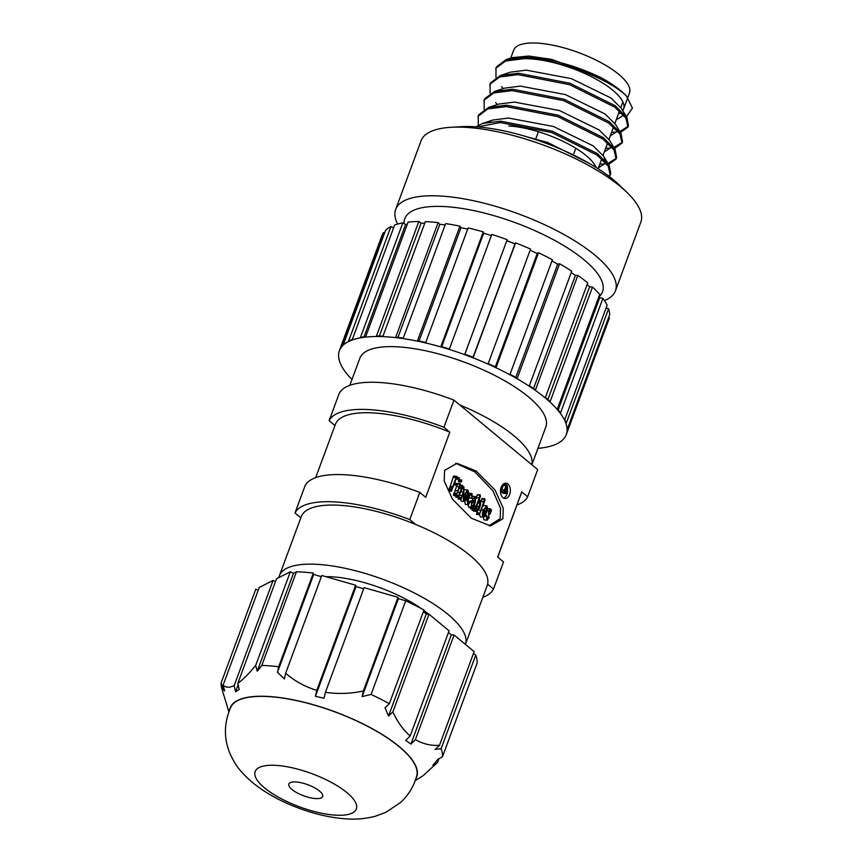 <?xml version="1.0" encoding="UTF-8"?>
<svg xmlns="http://www.w3.org/2000/svg" width="862" height="862" viewBox="0 0 862 862"><rect width="100%" height="100%" fill="white"/><g stroke="black" fill="none" stroke-linecap="round" stroke-linejoin="round"><path stroke-width="1.29" d="M230.876 707.023A99.141 32.54 20.3 0 1 268.308 696.571A99.141 32.54 20.3 0 1 369.647 727.409A99.141 32.54 20.3 0 1 416.766 775.789C413.857 786.359 408.383 795.324 400.334 802.673L385.723 812.392L375.315 816.239C365.93 818.695 356.383 819.59 346.696 818.9C331.31 817.876 315.47 814.342 299.168 808.297C285.936 803.427 268.308 795.464 251.919 782.082C237.847 769.475 235.498 764.475 230.8 755.403C223.614 739.499 223.646 723.369 230.876 707.023M335.749 815.172A53.94 17.703 20.3 0 1 264.559 787.9A53.94 17.703 20.3 0 1 275.743 765.359A53.94 17.703 20.3 0 1 346.933 792.631A53.94 17.703 20.3 0 1 335.749 815.172M473.055 357.277L515.002 243.881A45.061 14.794 -159.7 0 0 506.856 240.692M599.015 296.851A105.423 34.599 -159.7 0 0 561.27 244.129A105.423 34.599 -159.7 0 0 444.997 206.589A105.423 34.599 -159.7 0 0 404.062 223.592M604.456 300.569A117.167 38.456 -159.7 0 0 615.446 290.763A117.167 38.456 -159.7 0 0 561.615 233.246A117.167 38.456 -159.7 0 0 440.374 196.008A117.167 38.456 -159.7 0 0 395.658 209.455A117.167 38.456 -159.7 0 0 397.63 224.055M566.291 434.567L608.82 319.587A120.96 39.706 -159.7 0 0 609.348 317.766L566.991 432.271A120.96 39.706 -159.7 0 0 567.293 429.244L609.649 314.738A120.96 39.706 -159.7 0 0 608.594 308.747L566.237 423.253A120.96 39.706 -159.7 0 0 564.772 419.686L607.128 305.18A120.96 39.706 -159.7 0 0 602.894 298.36L560.537 412.866A120.96 39.706 -159.7 0 0 557.358 408.933L599.715 294.416A120.96 39.706 -159.7 0 0 592.496 287.068L550.139 401.573A120.96 39.706 -159.7 0 0 545.387 397.436L587.744 282.919A120.96 39.706 -159.7 0 0 577.852 275.366L535.496 389.872A120.96 39.706 20.3 0 0 529.376 385.702L571.732 271.196A120.96 39.706 -159.7 0 0 559.6 263.761L517.243 378.267A120.96 39.706 -159.7 0 0 510.035 374.259L552.391 259.753A120.96 39.706 -159.7 0 0 538.545 252.76L496.189 367.266A120.96 39.706 -159.7 0 0 488.194 363.592L530.55 249.086A120.96 39.706 -159.7 0 0 515.605 242.847L473.249 357.353A120.96 39.706 -159.7 0 0 464.823 354.174L507.179 239.668A120.96 39.706 -159.7 0 0 491.782 234.453L449.425 348.959A120.96 39.706 -159.7 0 0 440.924 346.416L483.291 231.9A120.96 39.706 -159.7 0 0 468.109 227.945L425.753 342.451A120.96 39.706 -159.7 0 0 417.564 340.652L459.92 226.146A120.96 39.706 -159.7 0 0 445.632 223.614L403.276 338.119A120.96 39.706 -159.7 0 0 395.755 337.139L438.111 222.633A120.96 39.706 -159.7 0 0 428.091 221.771A120.96 39.706 -159.7 0 0 425.332 221.642L382.976 336.148A120.96 39.706 -159.7 0 0 376.446 336.029L418.803 221.523A120.96 39.706 -159.7 0 0 408.092 222.105L365.725 336.622A120.96 39.706 -159.7 0 0 360.478 337.376L402.834 222.87A120.96 39.706 -159.7 0 0 394.656 225.004L352.299 339.52A120.96 39.706 -159.7 0 0 348.56 341.115L390.917 226.609A120.96 39.706 -159.7 0 0 385.637 230.208L343.281 344.714A120.96 39.706 -159.7 0 0 341.212 347.074L383.568 232.568A120.96 39.706 -159.7 0 0 381.931 235.66L339.402 350.64A120.96 39.706 20.3 0 1 385.551 336.762A120.96 39.706 20.3 0 1 510.713 375.196A120.96 39.706 20.3 0 1 566.291 434.567A120.96 39.706 20.3 0 1 537.942 448.337M615.446 290.763L640.843 222.105A117.167 38.456 -159.7 0 0 626.954 192.409A117.167 38.456 -159.7 0 0 465.771 127.35A117.167 38.456 -159.7 0 0 450.923 127.296A117.167 38.456 -159.7 0 0 421.055 140.808L395.658 209.455M626.954 192.409L619.562 185.276A105.423 34.599 -159.7 0 0 474.542 126.736A105.423 34.599 -159.7 0 0 461.192 126.692L450.923 127.296M349.821 385.325L359.853 358.215A99.141 32.54 20.3 0 1 397.684 346.826A99.141 32.54 20.3 0 1 500.283 378.332A99.141 32.54 20.3 0 1 545.829 427.002L531.854 464.769M453.972 400.13A106.36 34.911 -159.7 0 0 379.258 382.469A106.36 34.911 -159.7 0 0 339.175 393.535L329.133 420.688A106.36 34.911 20.3 0 1 369.216 409.612A106.36 34.911 20.3 0 1 443.93 427.272L453.972 400.13L459.866 405.021A99.141 32.54 20.3 0 1 531.789 464.715L537.683 469.607L527.641 496.76A106.36 34.911 20.3 0 1 516.984 504.97M477.397 126.929L500.305 122.555L551.734 132.543L596.957 155.02L608.173 166.032L610.231 174.964L609.348 176.581M608.895 176.247L610.447 174.253M610.231 174.964L610.749 173.574L609.208 165.472L597.474 153.63L552.24 131.164L500.822 121.176L482.688 123.406L476.05 126.833M478.238 125.356L478.291 116.101L487.827 108.914L506.22 106.586L557.639 116.575L602.872 139.051L614.078 150.063L616.136 158.996L608.626 164.513M599.769 164.265L606.417 163.694M607.818 163.424L616.352 158.285M616.136 158.996L616.653 157.606L615.112 149.503L603.378 137.661L558.156 115.196L506.727 105.207L488.592 107.438L478.809 114.711L477.936 116.941M484.142 109.388L484.196 100.132L493.743 92.934L512.125 90.618L563.543 100.606L608.777 123.083L619.983 134.095L622.052 143.027L614.541 148.544M605.684 148.296L610.522 147.984M613.863 147.424L622.267 142.316M622.052 143.027L622.558 141.637L621.028 133.535L609.283 121.693L564.06 99.227L512.631 89.228L494.497 91.469L484.713 98.742L483.841 100.973M490.047 93.419L490.112 84.164L499.648 76.966L518.03 74.649L569.459 84.638L614.681 107.103L625.898 118.116L627.956 127.059L620.446 132.576M611.589 132.328L616.438 132.015M619.767 131.455L628.172 126.348M627.956 127.048L628.463 125.669L626.933 117.566L615.199 105.724L569.965 83.248L518.547 73.259L500.413 75.5L490.618 82.774L489.745 85.004M497.051 104.227L495.639 102.61M502.955 88.258L501.544 86.642M495.952 77.44L496.016 68.195L505.552 60.997L523.934 58.681C556.399 58.411 609.046 78.55 626.458 96.038L632.46 108.084L626.685 116.305M506.317 59.532L511.845 57.7L528.611 56.041L551.583 59.349L601.493 77.914C575.223 65.2 549.547 58.325 524.452 57.291L506.317 59.532L496.523 66.805L495.661 69.035M502.902 497.633A7.661 4.935 93.3 0 0 504.981 498.495A7.661 4.935 93.3 0 0 510.132 492.805A7.661 4.935 93.3 0 0 507.933 484.056A7.661 4.935 93.3 0 0 505.854 483.194A7.661 4.935 93.3 0 0 500.703 488.883A7.661 4.935 93.3 0 0 502.902 497.633M503.623 498.107A7.661 4.935 93.3 0 0 507.416 488.151M505.94 484.692A7.661 4.935 93.3 0 0 505.175 483.894A7.661 4.935 93.3 0 0 504.464 483.42M415.678 524.473A99.141 32.54 -159.7 0 0 339.089 505.251A99.141 32.54 -159.7 0 0 301.258 516.629L279.396 575.719A99.141 32.54 20.3 0 1 317.227 564.341A99.141 32.54 20.3 0 1 419.654 595.761A99.141 32.54 20.3 0 1 465.415 644.399L487.224 585.427A99.141 32.54 -159.7 0 0 487.601 584.177A99.141 32.54 -159.7 0 0 415.678 524.473L409.784 519.581L419.826 492.439A106.36 34.911 -159.7 0 0 345.112 474.768A106.36 34.911 -159.7 0 0 305.029 485.845L294.987 512.998A106.36 34.911 20.3 0 1 335.07 501.921A106.36 34.911 20.3 0 1 409.784 519.581M618.41 113.903A61.741 20.268 -159.7 0 0 620.963 112.394M622.73 110.595A61.741 20.268 -159.7 0 0 623.582 109A61.741 20.268 -159.7 0 0 544.407 60.685M623.582 109L629.486 93.031A61.741 20.268 -159.7 0 0 601.126 62.721A61.741 20.268 -159.7 0 0 537.241 43.1A61.741 20.268 -159.7 0 0 513.677 50.19L510.767 58.056M325.879 576.689A72.106 23.662 20.3 0 1 332.269 576.829A72.106 23.662 20.3 0 1 421.076 608.443M423.845 610.447A72.106 23.662 20.3 0 1 428.479 614.153M229.745 709.534A99.432 32.637 20.3 0 1 268.157 696.442A99.432 32.637 20.3 0 1 373.171 729.209A99.432 32.637 20.3 0 1 415.99 778.429M438.92 758.754L437.551 762.45L423.242 775.563L415.215 780.681M437.551 762.45L432.832 765.273L437.821 759.39L442.497 756.685L477.149 663.018A117.167 38.456 -159.7 0 0 475.738 655.098L473.54 653.267M415.365 739.661L410.915 744.078L451.332 634.831L454.08 634.992L415.365 739.661C423.091 744.003 431.129 745.878 439.491 745.307L435.17 749.38L441.096 748.766A117.167 38.456 20.3 0 1 442.497 756.685M392.878 711.883L388.514 716.063L426.259 614.024L429.007 614.186L392.878 711.883C397.425 721.903 403.19 729.931 410.172 735.976L405.722 740.404L410.915 744.078M362.148 696.582L363.355 690.99C350.694 693.727 338.055 694.169 325.416 692.305L364.13 587.636L398.007 597.323L398.363 598.691L362.148 696.582L371.069 694.46A117.167 38.456 20.3 0 1 389.344 703.683L385.034 707.756L388.514 716.063M325.416 692.305L324.08 698.242L315.427 696.313L316.774 690.354L355.661 585.212L356.028 586.569L315.427 696.313M355.661 585.212L321.795 575.514L285.656 673.211C294.567 681.045 304.932 686.755 316.774 690.354M285.656 673.211L284.406 678.922L277.478 672.349L278.674 666.757L313.326 573.101A117.167 38.456 -159.7 0 0 296.453 571.786L293.457 573.295L257.242 671.186L255.691 665.442L290.343 571.775L293.457 573.295M257.242 671.186L261.8 665.453A117.167 38.456 20.3 0 1 266.649 665.658A117.167 38.456 20.3 0 1 278.674 666.757M295.72 781.942A18.027 5.915 -159.7 0 0 288.835 784.011A18.027 5.915 -159.7 0 0 297.121 792.857A18.027 5.915 -159.7 0 0 315.772 798.589A18.027 5.915 -159.7 0 0 322.657 796.52A18.027 5.915 -159.7 0 0 314.371 787.674A18.027 5.915 -159.7 0 0 295.72 781.942M571.226 272.564A117.351 38.521 20.3 0 1 575.396 275.431L577.852 275.366M547.887 399.559L589.597 286.787A117.351 38.521 -159.7 0 0 587.13 284.579M589.597 286.787L592.496 287.068M558.199 409.913L599.693 297.735A117.351 38.521 -159.7 0 0 598.885 296.679M599.693 297.735L602.894 298.36M606.061 308.046L608.594 308.747M608.626 317.518L609.348 317.766M383.568 232.568L384.603 232.988M390.917 226.609L393.589 227.902M402.834 222.87L405.593 224.497L364.044 336.816M407.306 224.206A117.351 38.521 -159.7 0 0 405.593 224.497M418.803 221.523L421.087 223.193L379.345 336.04M424.74 223.226A117.351 38.521 -159.7 0 0 421.087 223.193M438.111 222.633L439.814 224.271L397.975 337.398M445.137 224.939A117.351 38.521 -159.7 0 0 439.814 224.271M459.92 226.146L460.976 227.676L419.072 340.964M467.667 229.13A117.351 38.521 -159.7 0 0 460.976 227.676M483.291 231.9L483.647 233.268L441.71 346.643M491.362 235.574A117.351 38.521 -159.7 0 0 483.647 233.268M507.179 239.668L464.877 354.196M515.605 242.847L515.002 243.881A117.351 38.521 -159.7 0 0 506.824 240.8M495.327 366.856L537.263 253.503A117.351 38.521 -159.7 0 0 530.13 250.217M537.263 253.503L538.545 252.76M515.788 377.437L557.692 264.171A117.351 38.521 -159.7 0 0 551.939 260.96M557.692 264.171L559.6 263.761M533.556 388.514L575.396 275.431M351.965 379.539A120.96 39.706 20.3 0 1 339.402 350.64M531.789 464.715L459.866 405.021M601.493 77.914A72.106 23.662 20.3 0 1 626.458 96.038M334.952 425.526L329.133 420.688M300.806 517.836L294.987 512.998M419.826 492.439L425.72 497.331L449.824 432.164L443.93 427.272M487.601 584.177L493.495 589.069A106.36 34.911 20.3 0 1 482.849 597.28M527.641 496.76L521.747 491.868L497.643 557.024L503.537 561.916L493.495 589.069M502.891 518.795L503.279 508.203L495.047 490.036L476.115 470.986L456.979 463.325L444.577 470.393L444.199 480.996L452.421 499.152L471.352 518.213L490.489 525.874L502.891 518.795M527.135 136.886L547.715 142.499L589.382 163.457M482.688 123.406L492.827 120.055L508.537 118.04L553.619 126.531L593.293 145.947L603.691 156.324L605.264 160.451M605.221 162.325L604.736 163.737L598.454 167.842M488.592 107.438L498.732 104.086L514.442 102.072L559.524 110.562L599.198 129.979L609.606 140.355L615.112 149.503M611.126 146.357L610.641 147.768L604.359 151.874M494.497 91.469L504.636 88.118L520.346 86.103L565.44 94.594L605.102 114.01L615.511 124.387L621.028 133.535M617.041 130.388L616.545 131.8L610.264 135.905M500.413 75.5L510.541 72.139L526.251 70.134L571.344 78.625L611.007 98.031L621.416 108.418L626.933 117.566M622.946 114.42L622.461 115.831L616.179 119.937M449.824 432.164A99.141 32.54 -159.7 0 0 335.404 424.33L315.675 477.634M497.719 557.078L521.37 493.118A99.141 32.54 -159.7 0 0 521.747 491.868M489.088 525.745L500.143 518.644L500.585 508.364L492.924 490.823L474.822 471.848L455.632 463.293M278.9 577.54A99.141 32.54 20.3 0 1 279.396 575.719M458.832 477.925L459.478 477.968L459.435 479.294L456.138 478.83M456.526 483.776L457.216 483.808L457.172 485.155L453.951 484.746M457.377 484.843L454.349 483.657L451.397 491.232L448.649 491.071L453.563 476.093L456.224 476.244M453.358 477.354L456.117 477.516L456.321 476.244L453.563 476.093M453.552 495.542L456.892 485.166M457.226 483.851L460.233 483.582L460.383 485.446L456.278 495.704L459.952 484.132L457.237 483.97M453.541 495.542L456.3 495.704L453.541 495.542M458.422 480.662L459.155 481.179L458.465 481.664L458.422 480.662L461.181 480.824L461.903 481.341L461.224 481.815L458.465 481.664L459.155 481.179M462.711 487.72L463.584 487.773L462.247 488.107L458.562 497.266L455.804 497.105L455.933 495.682M460.373 485.22L462.582 485.349L462.571 486.955L463.928 486.89L463.939 491.793L461.051 499.27L458.293 499.109L458.476 497.288M464.758 496.566L464.209 496.426M464.629 496.706L467.387 496.868L464.758 494.756L464.413 500.434L466.579 498.451L464.025 497.805L466.935 498.096C466.374 500.402 465.415 501.458 464.068 501.264C462.991 499.163 463.131 496.803 464.478 494.185L467.807 490.025C468.939 492.579 468.702 494.81 467.096 496.695L464.349 496.534M465.372 504.41L468.605 504.787L465.372 504.41L464.618 501.501L461.31 501.113L460.48 499.249M465.502 497.891L465.954 496.781M468.497 493.172L472.107 493.646L471.923 498.214L471.385 494.12M471.923 498.214L469.176 498.053L469.316 496.684M473.884 505.444L474.876 505.649L473.324 508.817L470.566 508.655L470.049 507.352M470.135 506.834L468.68 507.104L468.055 504.755M469.305 501.609L470.62 500.833L474.768 501.716L474.876 497.191M472.247 500.919L472.904 498.473M474.531 497.266L475.21 497.309L473.594 498.516L470.684 498.139M473.464 511.069L476.772 511.478L473.464 511.069L472.818 509.485M472.15 510.293L472.236 508.752M476.158 498.548L477.268 494.81L480.242 494.842L480.36 496.749L478.658 500.736L480.08 500.326C480.974 503.268 480.533 506.263 478.766 509.291L476.212 511.231L475.285 509.625M480.77 502.384L482.084 498.559L484.843 498.721L484.961 500.531L479.347 514.582L484.573 499.249L481.815 499.087M476.643 514.42L477.451 511.231M482.688 506.113L484.067 505.638M483.765 512.34L483.216 512.2M483.636 512.491L486.394 512.642L483.765 510.53L483.42 516.219L485.586 514.226L483.032 513.58L485.942 513.871C485.381 516.176 484.422 517.232 483.076 517.049C481.998 514.937 482.138 512.578 483.485 509.97L486.825 505.8C487.946 508.364 487.709 510.584 486.103 512.47L483.356 512.319M480.328 516.888L483.625 517.275L480.328 516.888L479.52 514.409M483.938 519.851L487.192 520.249L483.938 519.851L483.291 517.254M486.19 515.422L485.715 514.474M485.241 513.709L485.101 512.567M503.505 492.471L502.611 493.183L502.686 491.911M505.66 493.527L502.611 493.183L505.358 493.344L505.671 488.862L503.785 492.116L506.242 484.95L506.985 485.317L507.449 488.054L506.371 489.357L505.617 492.999L506.554 491.825L505.358 493.344L506.253 492.633M501.016 492.299L503.774 492.461L501.027 492.31L501.102 491.469L503.483 484.789L506.253 484.8M506.403 484.81L503.656 484.649M456.44 478.981L459.187 479.143L456.257 478.507M458.476 477.796L456.321 476.244M450.039 486.319L452.798 486.48L456.117 477.516M449.533 487.752L452.291 487.914L452.798 486.48M448.8 489.25L451.548 489.4L452.291 487.914M448.725 489.638L451.548 489.4M448.649 490.564L451.397 490.715L451.483 489.799M458.153 478.615L456.548 477.731L454.651 482.849L457.216 483.808M455.901 483.496L456.688 483.819M456.451 486.556L459.198 486.718M453.789 493.15L456.537 493.301M453.66 493.851L456.407 494.012M453.52 494.82L456.278 494.982M457.28 483.56L460.233 483.582M461.903 481.341L461.224 481.815L461.181 480.824L461.903 481.341M460.782 491.749L463.411 491.9L463.584 487.773L462.247 488.107M458.455 497.471L461.202 497.622L463.411 491.9M458.325 498.419L461.084 498.57L461.202 497.622M461.418 498.613L461.051 499.27L461.084 498.57M462.571 486.955L463.928 486.89M460.383 485.425L462.582 485.349M460.017 486.06L462.247 486.19L462.334 485.543M459.112 488.345L461.515 488.485L462.247 486.19M456.44 495.488L458.713 495.628L461.515 488.485M455.836 496.415L458.595 496.577L458.713 495.628M458.94 496.62L458.562 497.266L458.595 496.577M464.769 489.788L467.807 490.025M463.088 494.109L464.478 494.185M461.31 501.113L464.618 501.501M467.85 501.522L470.652 501.813L468.12 504.572C467.021 502.255 467.204 499.723 468.68 496.986C469.456 494.432 470.598 493.323 472.107 493.646M470.867 494.292L471.826 494.346C470.178 494.648 469.025 496.275 468.346 499.227L468.335 503.785L470.49 501.673M469.014 497.924L471.773 498.074M470.652 498.204L473.41 498.355L475.684 496.641L475.425 501.382L473.475 507.987M473.389 507.944L474.154 506.899L473.389 506.856M472.333 496.221L475.684 496.641M472.451 500.38L475.199 500.542M470.436 502.352L471.643 502.417L473.378 500.984M468.68 507.104L471.439 507.265L471.643 502.417M472.893 506.996L472.074 507.449M473.324 508.817L472.807 507.492M474.154 506.899L474.693 505.488M478.884 500.143L480.08 500.326M477.268 494.81L480.242 494.842M477.214 495.23L480.026 494.96M476.47 497.686L479.229 497.848L479.962 495.391M474.768 505.972L476.169 506.059L479.229 497.848M473.788 508.548L475.027 508.623L476.169 506.059M472.117 509.604L474.876 509.754L475.027 508.623M472.085 509.959L474.876 509.754M475.576 509.647L474.843 510.455L472.117 510.315L474.843 510.11M478.324 510.11L480.673 510.239M476.761 512.847L479.52 513.009M476.643 513.774L479.401 513.935M476.589 514.118L479.347 514.28M476.6 514.42L479.369 514.603L476.611 514.442M481.89 498.699L484.843 498.721M483.776 505.563L486.825 505.8M481.308 509.841L483.485 509.97M487.127 510.66L488.355 510.735L490.553 508.86L491.114 510.444L491.577 510.013L490.025 514.215L490.015 509.496M487.342 508.505L490.553 508.86M486.373 517.017L488.862 517.157L488.355 510.735M485.349 515.379L486.75 515.562L487.289 519.463M486.987 519.355L488.862 517.157M489.702 509.582L490.295 509.614L488.366 512.157L489.002 518.148L486.696 520.012L486.621 515.454M488.959 514.064L489.896 514.108M489.013 514.161L490.025 514.215M503.494 485.026L506.253 485.177M503.419 485.414L506.166 485.575M501.102 491.469L503.861 491.631M501.037 491.954L503.785 492.116M504.464 490.866L505.832 490.941M504.022 491.986L505.434 492.073M505.822 491.706L506.457 491.749M505.617 492.999L506.177 492.374L505.606 492.342M467.01 490.952L467.646 490.995L465.081 494.001L467.312 495.855L467.344 490.877M471.589 506.339L471.277 504.992L473.184 501.846L474.477 502.514L473.119 505.919L471.589 506.339L472.139 506.619M479.078 501.199L479.886 501.242L477.623 503.483L476.664 506.102L476.546 510.487L479.423 506.382L479.52 501.091M486.017 506.737L486.653 506.77L484.088 509.776L486.319 511.629L486.362 506.662M507.309 486.114L507.502 487.03L506.188 488.722L505.455 488.183L506.457 485.478L507.309 486.114L506.242 486.06M508.86 126.003A58.584 19.233 20.3 0 1 596.051 167.454M223.473 686.508L222.708 688.576L221.157 682.833L255.798 589.166L258.18 590.33M238.138 684.837L235.595 691.723L234.173 685.613C229.389 687.865 225.704 687.704 223.118 685.118L259.257 587.421L273.071 580.471L275.452 581.634M255.691 665.442C249.269 673.351 243.31 679.342 237.804 683.394L276.53 578.736L290.343 571.775M313.326 573.101L313.682 574.458L277.478 672.349M321.375 576.656L313.682 574.458M363.71 588.768L356.028 586.569M389.344 703.683L423.996 610.027A117.167 38.456 -159.7 0 0 405.722 600.792L398.363 598.691M426.259 614.024L423.393 611.654M429.007 614.186L449.07 630.833L410.172 735.976M451.332 634.831L448.466 632.46M454.08 634.992L474.143 651.64L439.491 745.307M472.29 502.395L474.477 502.514M473.119 505.919L471.277 505.822M473.335 505.595L471.234 505.477M477.031 505.1L476.664 506.22L479.423 506.382M476.664 506.22L476.233 507.384M507.502 487.03L505.919 486.933M363.355 690.99L398.007 597.323M234.173 685.613L273.071 580.471M237.804 683.394L239.227 689.492L235.595 691.723M223.118 685.118L224.626 690.99L222.708 688.576M228.872 711.753L221.965 689.029A117.167 38.456 20.3 0 1 221.157 682.833M441.096 748.766L475.738 655.098M371.069 694.46L405.722 600.792M261.8 665.453L296.453 571.786M448.693 490.025L451.44 490.187M454.942 490.629L457.7 490.78M459.424 495.391L462.064 495.542M459.661 486.825L462.021 486.955M457.614 492.439L459.996 492.568M455.782 496.76L458.541 496.921M465.933 496.835L468.68 496.986M467.807 502.093L470.232 502.234M481.125 501.425L483.873 501.587M485.015 516.047L486.394 516.133M501.759 489.907L504.507 490.069M504.248 491.437L505.628 491.512M490.597 121.693L490.941 120.766M538.394 131.735L535.507 139.558M575.827 148.275L573.866 153.565M609.208 165.472L603.691 156.324M459.521 479.337L456.774 479.175M451.429 491.265L448.682 491.114M457.237 485.187L454.489 485.026M461.385 481.912L458.638 481.75M461.741 480.026L458.983 479.865M461.062 499.292L458.315 499.13M463.303 486.728L462.571 486.685M458.584 497.288L455.836 497.137M471.945 507.459L469.187 507.298M506.296 484.713L503.537 484.552M598.109 168.758L601.751 158.931M603.066 155.354L607.656 142.963M608.981 139.385L613.561 126.983M614.886 123.417L619.476 111.015M620.791 107.448L622.838 101.91"/></g></svg>
